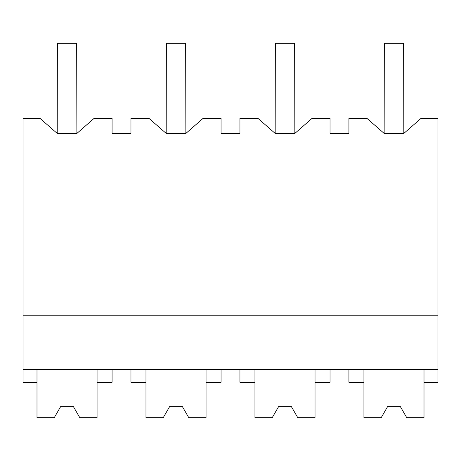 <?xml version="1.0" encoding="UTF-8"?>
<svg xmlns="http://www.w3.org/2000/svg" width="461" height="461" viewBox="0 0 461 461"><rect width="100%" height="100%" fill="white"/><g stroke="black" fill="none" stroke-linecap="round" stroke-linejoin="round"><path stroke-width="0.69" d="M97.064 369.405L97.064 417.678L79.799 417.678L73.466 406.7L60.593 406.7L54.254 417.678L36.995 417.678L36.995 382.278L23.05 382.278L23.05 118.408L40.049 118.408L57.21 133.425L76.883 133.425L94.05 118.408L112.081 118.408L112.081 133.425L130.959 133.425L130.959 118.408L149.03 118.408L166.19 133.425L185.869 133.425L203.03 118.408L221.061 118.408L221.061 133.425L239.939 133.425L239.939 118.408L258.01 118.408L275.171 133.425L294.85 133.425L312.011 118.408L330.041 118.408L330.041 133.425L348.919 133.425L348.919 118.408L366.991 118.408L384.151 133.425L403.83 133.425L420.991 118.408L437.95 118.408L437.95 382.278L424.005 382.278L424.005 369.405M57.21 133.425L57.377 43.322L76.682 43.322L76.883 133.425M23.05 369.405L437.95 369.405M36.995 382.278L36.995 369.405M23.05 315.773L437.95 315.773M424.005 382.278L424.005 417.678L406.746 417.678L400.407 406.7L387.534 406.7L381.201 417.678L363.936 417.678L363.936 382.278L348.919 382.278L348.919 369.405M363.936 382.278L363.936 369.405M97.064 382.278L112.081 382.278L112.081 369.405M239.939 369.405L239.939 382.278L254.956 382.278L254.956 417.678L272.221 417.678L278.553 406.7L291.427 406.7L297.766 417.678L315.024 417.678L315.024 369.405M315.024 382.278L330.041 382.278L330.041 369.405M254.956 382.278L254.956 369.405M130.959 369.405L130.959 382.278L145.976 382.278L145.976 417.678L163.234 417.678L169.573 406.7L182.447 406.7L188.78 417.678L206.044 417.678L206.044 369.405M206.044 382.278L221.061 382.278L221.061 369.405M145.976 382.278L145.976 369.405M384.151 133.425L384.318 43.322L403.623 43.322L403.83 133.425M275.171 133.425L275.338 43.322L294.642 43.322L294.85 133.425M166.19 133.425L166.358 43.322L185.662 43.322L185.869 133.425M60.593 406.7L73.466 406.7M169.573 406.7L182.447 406.7M278.553 406.7L291.427 406.7M387.534 406.7L400.407 406.7M57.377 43.322L76.682 43.322M166.358 43.322L185.662 43.322M275.338 43.322L294.642 43.322M384.318 43.322L403.623 43.322"/></g></svg>

